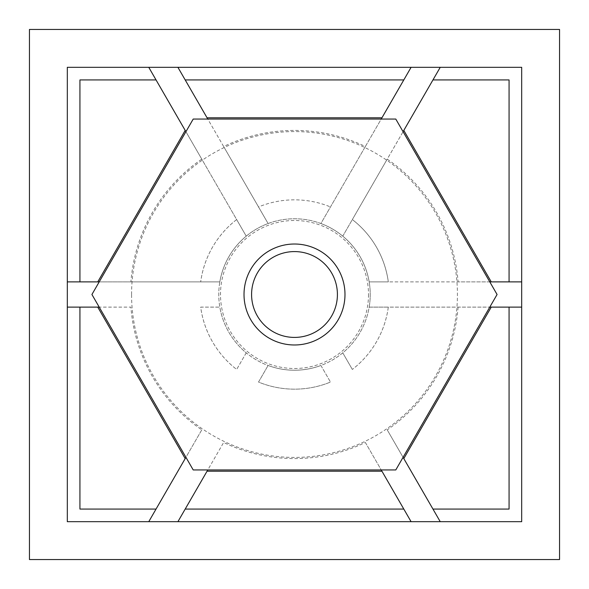 <?xml version="1.0" encoding="UTF-8"?>
<svg xmlns="http://www.w3.org/2000/svg" width="589" height="589" viewBox="0 0 589 589"><rect width="100%" height="100%" fill="white"/><g stroke="black" fill="none" stroke-linecap="round" stroke-linejoin="round"><path stroke-width="0.44" stroke-dasharray="2.94 2.21" d="M344.985 294.5A50.485 50.485 0 0 0 294.5 244.015A50.485 50.485 0 0 0 244.015 294.5A50.485 50.485 0 0 0 294.5 344.985A50.485 50.485 0 0 0 344.985 294.5M337.416 294.5A42.916 42.916 0 0 0 294.5 251.584A42.916 42.916 0 0 0 251.584 294.5A42.916 42.916 0 0 0 294.5 337.416A42.916 42.916 0 0 0 337.416 294.5A42.916 42.916 0 0 1 294.5 337.416A42.916 42.916 0 0 1 251.584 294.5A42.916 42.916 0 0 1 294.5 251.584A42.916 42.916 0 0 1 337.416 294.5M29.45 29.45L29.45 559.55L559.55 559.55L559.55 29.45L29.45 29.45M521.685 281.881L369.17 281.881A75.731 75.731 0 0 1 294.5 370.231A75.731 75.731 0 0 1 218.769 294.5A75.731 75.731 0 0 1 294.5 218.769A75.731 75.731 0 0 1 369.17 307.119L521.685 307.119M521.685 521.685L67.315 521.685L67.315 67.315L521.685 67.315L521.685 521.685M458.095 307.119A164.081 164.081 0 0 1 387.223 429.867L403.075 457.314L395.786 469.941L381.216 469.941L365.364 442.486A164.081 164.081 0 0 1 223.636 442.486L207.784 469.941L193.214 469.941L185.925 457.314L201.777 429.867A164.081 164.081 0 0 1 130.905 307.119L99.21 307.119L91.921 294.5L99.21 281.881L130.905 281.881A164.081 164.081 0 0 1 201.777 159.133L185.925 131.686L193.214 119.059L207.784 119.059L223.636 146.514A164.081 164.081 0 0 1 365.364 146.514L381.216 119.059L395.786 119.059L403.075 131.686L387.223 159.133A164.081 164.081 0 0 1 458.095 281.881L489.79 281.881L497.079 294.5L489.79 307.119L369.17 307.119A75.731 75.731 0 0 1 219.83 307.119A75.731 75.731 0 0 1 219.83 281.881L67.315 281.881M365.364 442.486L411.093 521.685M440.241 521.685L387.223 429.867M201.777 429.867L148.759 521.685M177.907 521.685L223.636 442.486M67.315 307.119L130.905 307.119M411.093 67.315L320.902 223.525A75.731 75.731 0 0 1 369.17 281.881L388.313 281.881L369.17 281.881A75.731 75.731 0 0 0 342.769 236.145L440.241 67.315M365.364 146.514L320.902 223.525A75.731 75.731 0 0 0 268.098 223.525L177.907 67.315M148.759 67.315L246.231 236.145A75.731 75.731 0 0 1 268.098 223.525L258.519 206.945A94.66 94.66 0 0 1 330.481 206.945A94.66 94.66 0 0 0 258.519 206.945L268.098 223.525A75.731 75.731 0 0 1 320.902 223.525M219.83 281.881A75.731 75.731 0 0 1 246.231 236.145L236.66 219.564L246.231 236.145A75.731 75.731 0 0 0 219.83 281.881L130.905 281.881M131.575 294.5A162.925 162.925 0 0 1 294.5 131.575A162.925 162.925 0 0 1 457.425 294.5A162.925 162.925 0 0 1 294.5 457.425A162.925 162.925 0 0 1 131.575 294.5M246.231 352.855L236.66 369.436A94.66 94.66 0 0 1 200.687 307.119L219.83 307.119L200.687 307.119A94.66 94.66 0 0 0 236.66 369.436L246.231 352.855A75.731 75.731 0 0 1 219.83 307.119M369.17 307.119L388.313 307.119L369.17 307.119A75.731 75.731 0 0 1 342.769 352.855L352.34 369.436L342.769 352.855M320.902 365.474L330.481 382.055L320.902 365.474A75.731 75.731 0 0 1 268.098 365.474L258.519 382.055A94.66 94.66 0 0 0 330.481 382.055A94.66 94.66 0 0 1 258.519 382.055L268.098 365.474M99.21 307.119L185.925 457.314M185.196 458.581L97.752 307.119M99.21 281.881L185.925 131.686M97.752 281.881L185.196 130.419M207.784 119.059L381.216 119.059M207.056 117.8L381.944 117.8M489.79 307.119L403.075 457.314M491.248 307.119L403.804 458.581M381.216 469.941L207.784 469.941M381.944 471.2L207.056 471.2M489.79 281.881L403.075 131.686M403.804 130.419L491.248 281.881M368.5 294.5A74 74 0 0 1 294.5 368.5A74 74 0 0 1 220.5 294.5A74 74 0 0 1 294.5 220.5A74 74 0 0 1 368.5 294.5M388.313 307.119A94.66 94.66 0 0 1 352.34 369.436A94.66 94.66 0 0 0 388.313 307.119M236.66 219.564A94.66 94.66 0 0 0 200.687 281.881A94.66 94.66 0 0 1 236.66 219.564M342.769 236.145L352.34 219.564A94.66 94.66 0 0 1 388.313 281.881A94.66 94.66 0 0 0 352.34 219.564L387.223 159.133M223.636 146.514L268.098 223.525M246.231 236.145L201.777 159.133M369.17 281.881L458.095 281.881M432.952 79.935L509.065 79.935L509.065 281.881M509.065 307.119L509.065 509.065L432.952 509.065M79.935 281.881L79.935 79.935L156.048 79.935M185.196 79.935L403.804 79.935M403.804 509.065L185.196 509.065M156.048 509.065L79.935 509.065L79.935 307.119"/><path stroke-width="0.88" d="M244.015 294.5A50.485 50.485 0 0 1 294.5 244.015A50.485 50.485 0 0 1 344.985 294.5A50.485 50.485 0 0 1 294.5 344.985A50.485 50.485 0 0 1 244.015 294.5M29.45 29.45L29.45 559.55L559.55 559.55L559.55 29.45L29.45 29.45M440.241 521.685L67.315 521.685L67.315 67.315L521.685 67.315L521.685 521.685L440.241 521.685L403.075 457.314M67.315 281.881L99.21 281.881M148.759 521.685L185.925 457.314M411.093 67.315L381.216 119.059M156.048 509.065L79.935 509.065L79.935 307.119L99.21 307.119M148.759 67.315L185.925 131.686M207.784 119.059L185.196 79.935L403.804 79.935M489.79 307.119L509.065 307.119L509.065 509.065L432.952 509.065M395.786 469.941L193.214 469.941L91.921 294.5L193.214 119.059L395.786 119.059L497.079 294.5L395.786 469.941M381.216 469.941L403.804 509.065L185.196 509.065L207.784 469.941M403.075 131.686L403.804 130.419L491.248 281.881L489.79 281.881M251.584 294.5A42.916 42.916 0 0 1 294.5 251.584A42.916 42.916 0 0 1 337.416 294.5A42.916 42.916 0 0 1 294.5 337.416A42.916 42.916 0 0 1 251.584 294.5M411.093 521.685L403.804 509.065M177.907 67.315L185.196 79.935M185.196 130.419L97.752 281.881M381.944 117.8L207.056 117.8M79.935 281.881L79.935 79.935L156.048 79.935M97.752 307.119L185.196 458.581M207.056 471.2L381.944 471.2M403.804 458.581L491.248 307.119M440.241 67.315L432.952 79.935L509.065 79.935L509.065 281.881L491.248 281.881M432.952 79.935L403.804 130.419M521.685 281.881L509.065 281.881M521.685 307.119L509.065 307.119M177.907 521.685L185.196 509.065M67.315 307.119L79.935 307.119"/></g></svg>

